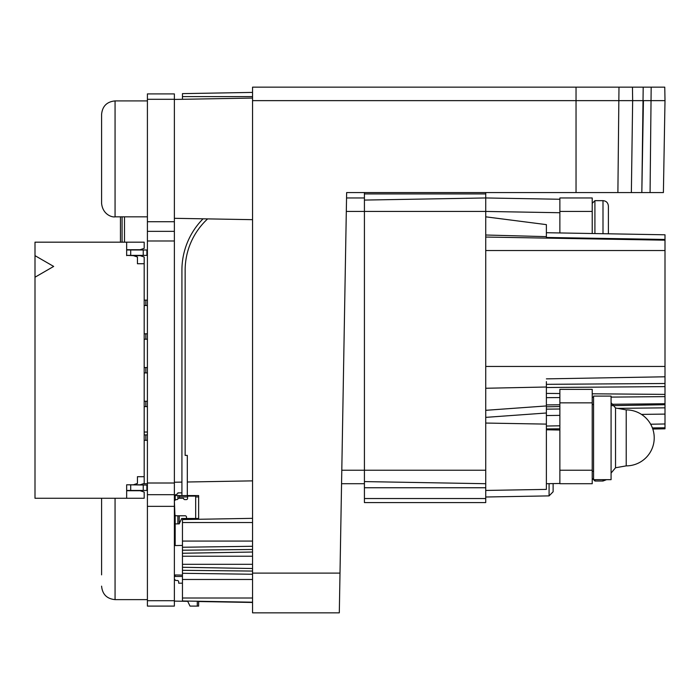 <?xml version="1.0" encoding="UTF-8"?>
<svg xmlns="http://www.w3.org/2000/svg" width="700" height="700" viewBox="0 0 700 700"><rect width="100%" height="100%" fill="white"/><g stroke="black" fill="none" stroke-linecap="round" stroke-linejoin="round"><path stroke-width="1.05" d="M341.565 483.709L364.42 483.709L364.42 502.582L485.73 502.582L364.42 502.582M364.42 483.709L364.42 192.57M485.73 192.57L485.73 197.96L364.42 200.077L485.73 197.96L485.73 470.234L341.793 470.234M652.785 429.039L665 428.82L665 240.179L485.73 237.046L485.73 235.953M485.73 502.582L485.73 470.234M650.072 192.57L663.399 192.57L665 100.642L643.431 100.642L641.83 192.57L650.072 192.57L651.175 87.159L643.195 87.159L641.83 192.57L346.64 192.57L339.308 612.841L252.551 612.841L252.551 573.108L339.999 573.108M643.195 87.159L632.459 87.159L632.651 100.642L643.431 100.642M631.365 192.57L632.651 100.642L252.551 100.642L252.551 573.108M632.459 87.159L252.551 87.159L252.551 100.642M665 100.642L664.764 87.159L651.175 87.159M252.551 92.409L182.455 93.634L252.551 92.409M182.455 93.634L182.455 99.295M147.411 99.295L147.411 606.095L174.37 606.095L174.37 93.905L147.411 93.905L147.411 99.295L174.37 99.295M147.411 432.031L144.183 432.031M124.495 242.174L124.495 216.825M147.411 300.125L144.183 300.125M144.183 305.524L147.411 305.524M130.699 255.377L130.699 249.987L146.877 249.987L146.877 255.377L126.656 255.377L133.394 255.649L137.436 256.996L137.436 263.734L144.183 263.734L144.183 476.7L137.436 476.7L137.436 483.438L133.394 484.785L126.656 484.785L126.656 498.269L35 498.269L35 242.174L144.183 242.174L144.183 248.369L140.131 249.716L126.656 249.716M35 277.217L53.672 266.429L35 255.649M126.656 255.649L126.656 242.174M130.699 249.987L126.656 249.987M133.394 255.649L140.131 255.649L144.183 256.996L144.183 263.734M144.183 476.7L144.183 483.438L140.131 484.785L133.394 484.785M144.183 339.22L147.411 339.22M147.411 333.821L144.183 333.821M144.183 372.916L147.411 372.916M147.411 367.526L144.183 367.526M144.183 406.613L147.411 406.613M147.411 401.223L144.183 401.223M144.183 440.309L147.411 440.309M147.411 434.919L144.183 434.919M126.656 490.446L146.877 490.446L146.877 485.056L126.656 484.785M126.656 498.269L144.183 498.269L144.183 492.065L140.131 490.718L126.656 490.718M122.071 242.174L122.071 216.825M120.453 242.174L120.453 216.825M115.062 100.914C106.881 101.71 102.384 106.199 101.587 114.389L101.587 203.35C102.786 215.093 112.753 217.516 115.062 216.825L115.062 100.914L147.411 100.914M101.587 192.062L101.587 150.78M101.587 498.269L101.587 574.858M182.455 583.188L178.684 583.188L178.684 581.84A1.348 1.348 0 0 0 177.336 580.484L175.718 580.484L174.37 579.136M175.184 545.571L175.184 515.253M175.184 500.15L175.184 495.574L177.879 495.574L177.879 499.074M182.455 576.441L175.184 576.441L175.184 574.971M197.286 601.239L197.286 606.095L198.634 606.095L198.634 601.265M187.591 601.064L190.006 606.095L197.286 606.095M187.582 496.921L179.226 496.921L179.226 495.574L198.634 495.574L198.634 519.278M179.226 515.786L179.226 523.88L175.184 523.88M179.226 523.88L181.65 518.481L198.634 518.481M179.226 496.921L179.226 498.269M198.634 496.921L195.668 496.921M186.506 518.481L186.506 517.134A1.348 1.348 0 0 0 185.15 515.786L176.26 515.786A1.348 1.348 0 0 1 174.912 514.491L174.37 500.964L175.718 499.616L176.794 499.616A1.348 1.348 0 0 0 178.141 498.269L183.54 498.269A1.348 1.348 0 0 0 184.888 499.616L186.235 499.616A1.348 1.348 0 0 0 187.582 498.269L187.582 496.108L195.668 496.108L195.668 518.481M179.226 495.574L177.879 495.574M207.629 218.89A69.816 69.816 0 0 0 185.15 270.209L185.15 455.403L187.311 455.403L187.311 495.574M181.921 495.574L181.921 270.209A73.054 73.054 0 0 1 203.053 218.811M174.37 495.574L176.531 494.226A1.348 1.348 0 0 0 177.879 492.879L181.921 492.879M178.684 581.84A1.348 1.348 0 0 0 177.336 580.484A1.348 1.348 0 0 1 178.684 581.84A1.348 1.348 0 0 0 177.336 580.484A1.348 1.348 0 0 1 178.684 581.84A1.348 1.348 0 0 0 177.336 580.484A1.348 1.348 0 0 1 178.684 581.84A1.348 1.348 0 0 0 177.336 580.484A1.348 1.348 0 0 1 178.684 581.84A1.348 1.348 0 0 0 177.336 580.484A1.348 1.348 0 0 1 178.684 581.84A1.348 1.348 0 0 0 177.336 580.484M177.879 515.786L177.879 523.88M252.551 518.341L182.455 519.558L182.455 522.532L252.551 522.532M252.551 552.029L182.455 553.254L252.551 552.029L182.455 553.254L182.455 522.532M182.455 553.254L182.455 579.477L252.551 579.477M252.551 568.505L182.455 567.28M252.551 602.201L182.455 600.976L182.455 579.477M559.869 199.255L485.73 197.96M592.218 233.511L592.218 197.96L559.869 197.96L559.869 232.951M592.218 470.234L592.218 389.358L559.869 389.358L559.869 483.709L592.218 483.709L592.218 470.234L559.869 470.234M592.218 404.504L593.565 404.504M592.218 471.258L593.565 471.258M593.565 479.666L593.565 396.095L611.082 396.095L611.082 479.666L593.565 479.666M615.536 408.004L615.536 467.758L626.22 465.876L626.22 409.885L615.536 408.004L611.082 402.692M608.387 233.8L608.387 206.045C608.038 202.737 606.244 200.944 602.997 200.655L594.913 200.655L592.218 203.35M485.73 216.825L546.385 224.63L546.385 237.947M485.73 410.314L546.385 405.947L546.385 424.113L485.73 423.054M546.385 405.947L546.385 381.631M546.385 426.606L546.385 413L485.73 417.366M485.73 490.446L546.385 489.387L546.385 424.113M485.73 235.007L546.385 236.644L546.385 238.105L527.555 237.781M507.605 237.431L547.872 238.131M665 240.179L665 234.789L546.385 232.715M665 404.723L611.966 405.65L665 404.723M665 299.434L665 300.904M665 423.973L650.659 424.217M559.869 425.801L546.385 426.037M665 376.793L546.385 378.866M485.73 388.264L546.385 387.004M485.73 483.709L364.42 481.591M549.08 483.665L549.08 495.889L553.122 491.776L553.122 483.595M364.42 197.96L346.553 197.96M617.89 192.57L618.984 87.159M576.039 87.159L576.039 192.57M252.551 96.6L182.455 96.6M147.411 221.725L174.37 221.725M147.411 231.359L174.37 231.359M147.411 240.984L174.37 240.984M147.411 483.009L174.37 483.009M147.411 494.681L174.37 494.681M147.411 506.354L174.37 506.354M147.411 600.705L174.37 600.705M145.836 305.524L145.836 300.125M145.836 339.22L145.836 333.821M145.836 372.916L145.836 367.526M145.836 406.613L145.836 401.223M145.836 440.309L145.836 434.919M130.699 490.446L130.699 485.056M143.237 490.446L143.237 485.056M143.237 255.377L143.237 249.987M115.062 498.269L115.062 599.629L147.411 599.629M182.455 541.065L252.551 541.065M182.455 547.251L252.551 546.28M182.455 550.218L252.551 549.474M252.551 556.229L182.455 556.229M252.551 564.314L182.455 564.314M252.551 571.069L182.455 570.316M182.455 573.291L252.551 574.254M182.455 598.01L252.551 598.01M592.218 402.841L559.869 402.841M592.218 211.435L559.869 211.435M594.913 233.564L594.913 200.655M602.997 233.704L602.997 200.655M602.997 479.666L602.997 481.014L594.913 481.014L594.913 479.666M665 239.444L546.385 237.466M546.385 428.942L559.869 428.811M652.383 427.928L665 427.805M546.385 415.537L559.869 415.371M641.445 414.391L665 414.102M665 407.838L617.584 408.363M559.869 409.001L546.385 409.15M546.385 406.787L559.869 406.551L546.385 406.796M546.385 404.924L559.869 404.784M592.218 404.469L593.565 404.451M611.319 404.276L665 403.743M546.385 397.67L559.869 397.556M592.218 397.267L593.565 397.259M611.082 397.101L665 396.629M546.385 393.409L559.869 393.523M592.218 393.794L665 394.398M546.385 387.511L665 386.619M665 383.495L546.385 384.335M485.73 366.441L665 366.441M665 250.53L485.73 250.53M346.316 211.435L485.73 211.435L559.869 212.73M364.42 193.918L485.73 193.918M485.73 487.751L364.42 487.751M485.73 498.54L364.42 498.54M174.37 218.312L252.551 219.669M115.062 216.825L147.411 216.825M143.369 483.709L147.411 483.709M115.062 599.629C106.881 598.832 102.384 594.335 101.587 586.145M174.37 482.23L181.921 482.099M187.311 482.002L252.551 480.865M174.37 601.108L187.722 601.344M198.634 601.528L252.551 602.472M174.37 99.435L252.551 98.07M174.37 574.954L182.455 575.094M174.37 545.58L182.455 545.44M615.536 467.758L611.082 473.069M626.22 465.876A27.991 27.991 0 0 0 654.22 437.885A27.991 27.991 0 0 0 626.22 409.885M594.913 481.014L592.218 478.319M602.997 481.014L606.567 479.666M559.869 430.027L546.385 429.791M559.869 483.472L546.385 483.709M549.08 495.889L485.73 497"/></g></svg>
